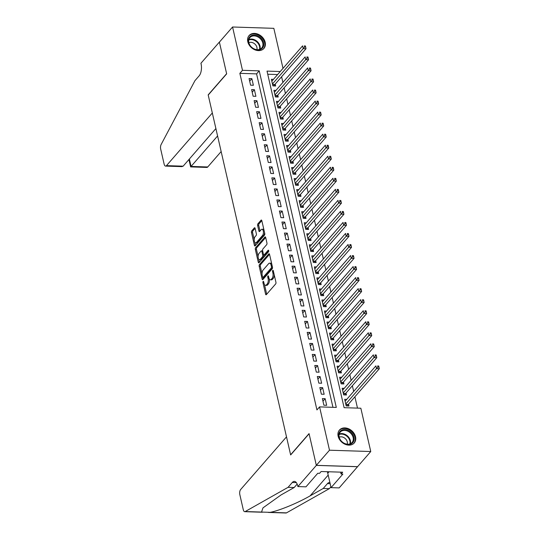 <?xml version="1.0" encoding="UTF-8"?>
<svg xmlns="http://www.w3.org/2000/svg" width="540" height="540" viewBox="0 0 540 540"><rect width="100%" height="100%" fill="white"/><g stroke="black" fill="none" stroke-linecap="round" stroke-linejoin="round"><path stroke-width="0.81" d="M263.135 281.455A0.864 0.398 -88.2 0 0 262.946 282.629L265.586 294.138A1.235 0.574 -88.2 0 0 266.065 294.779A1.235 0.574 -88.2 0 0 266.348 294.624L275.663 283.932A1.235 0.574 -88.2 0 0 275.933 282.258L273.294 270.749A0.864 0.398 -88.2 0 0 272.957 270.297A0.864 0.398 -88.2 0 0 272.761 270.405A0.864 0.398 -88.2 0 0 272.572 271.579L272.909 273.065A3.956 1.829 -88.2 0 1 272.052 278.438L271.276 279.329A3.956 1.829 -88.2 0 1 270.351 279.815A3.956 1.829 -88.2 0 1 268.826 277.763L268.481 276.271A0.864 0.398 -88.2 0 0 268.151 275.825A0.864 0.398 -88.2 0 0 267.948 275.926A0.864 0.398 -88.2 0 0 267.759 277.101L268.103 278.593A3.956 1.829 -88.2 0 1 267.239 283.959L266.463 284.85A3.956 1.829 -88.2 0 1 265.545 285.336A3.956 1.829 -88.2 0 1 264.013 283.284L263.675 281.799A0.864 0.398 -88.2 0 0 263.338 281.347A0.864 0.398 -88.2 0 0 263.135 281.455M265.187 42.289A9.821 7.567 -139 0 1 263.891 48.458A9.821 7.567 -139 0 1 254.853 49.802A9.821 7.567 -139 0 1 247.786 41.729A9.821 7.567 -139 0 1 249.082 35.559A9.821 7.567 -139 0 1 258.12 34.216A9.821 7.567 -139 0 1 265.187 42.289M355.543 436.799A9.821 7.567 -139 0 1 354.247 442.969A9.821 7.567 -139 0 1 345.209 444.319A9.821 7.567 -139 0 1 338.141 436.239A9.821 7.567 -139 0 1 339.437 430.07A9.821 7.567 -139 0 1 348.476 428.726A9.821 7.567 -139 0 1 355.543 436.799M255.13 228.373A1.235 0.574 -88.2 0 0 254.651 227.732A1.235 0.574 -88.2 0 0 254.36 227.88L251.748 230.884A1.235 0.574 -88.2 0 0 251.478 232.558L254.407 245.342A1.235 0.574 -88.2 0 0 254.887 245.984A1.235 0.574 -88.2 0 0 255.177 245.828L264.485 235.136A1.235 0.574 -88.2 0 0 264.755 233.456L261.826 220.678A1.235 0.574 -88.2 0 0 261.347 220.037A1.235 0.574 -88.2 0 0 261.063 220.185L257.904 223.81A1.235 0.574 -88.2 0 0 257.634 225.491L258.89 230.958A1.235 0.574 -88.2 0 0 259.369 231.599A1.235 0.574 -88.2 0 0 259.652 231.451L261.218 229.649A3.308 1.532 -88.2 0 1 261.988 229.244A3.308 1.532 -88.2 0 1 263.392 231.755A3.308 1.532 -88.2 0 1 262.548 235.447L256.419 242.487A3.308 1.532 -88.2 0 1 255.65 242.892A3.308 1.532 -88.2 0 1 254.246 240.388A3.308 1.532 -88.2 0 1 255.089 236.689L256.109 235.514A1.235 0.574 -88.2 0 0 256.379 233.84L255.13 228.373M297.884 486.574L316.332 465.392L309.089 433.775L290.648 454.957L286.504 436.86L240.651 489.524A3.78 1.748 -88.2 0 0 239.834 494.647L243.284 509.713A3.78 1.748 -88.2 0 0 244.742 511.67A3.78 1.748 -88.2 0 0 245.221 511.542L288.077 487.323L292.288 482.483A8.816 4.084 91.8 0 1 294.341 481.397A8.816 4.084 91.8 0 1 297.749 485.966L297.884 486.574L305.971 486.837L317.776 473.276L319.565 473.337L321.145 471.521L342.671 472.21L341.084 474.026L342.873 474.086L331.067 487.647L339.154 487.904L357.588 466.661L316.319 465.338L309.056 433.607L290.608 454.795L208.217 95.047L226.658 73.859L219.395 42.134L232.565 27L273.834 28.33L283.007 68.377M316.319 465.338L329.495 450.205L319.572 406.89L336.305 407.43L259.22 70.855L242.487 70.315L232.565 27M332.951 407.322L256.581 73.879L239.855 73.339L316.94 409.914L319.572 406.89M239.855 73.339L242.487 70.315M259.463 264.566A1.235 0.574 -88.2 0 0 259.193 266.247L262.123 279.025A1.235 0.574 -88.2 0 0 262.602 279.666A1.235 0.574 -88.2 0 0 262.892 279.518L272.201 268.819A1.235 0.574 -88.2 0 0 272.471 267.145L269.541 254.36A1.235 0.574 -88.2 0 0 269.062 253.719A1.235 0.574 -88.2 0 0 268.778 253.874L259.463 264.566L260.584 264.607A1.235 0.574 -88.2 0 0 260.314 266.281L262.035 273.807M258.269 262.184L255.339 249.399A1.235 0.574 -88.2 0 1 255.609 247.725L264.917 237.033A1.235 0.574 -88.2 0 1 265.207 236.878A1.235 0.574 -88.2 0 1 265.687 237.519L266.935 242.987A1.235 0.574 -88.2 0 1 266.666 244.667L262.892 249.001A1.235 0.574 -88.2 0 0 262.622 250.681L263.453 254.313A1.235 0.574 -88.2 0 0 263.932 254.954A1.235 0.574 -88.2 0 0 264.222 254.799L268.151 250.283A0.864 0.398 -88.2 0 1 268.353 250.175A0.864 0.398 -88.2 0 1 268.718 250.837A0.864 0.398 -88.2 0 1 268.495 251.802L259.031 262.67A1.235 0.574 -88.2 0 1 258.741 262.825A1.235 0.574 -88.2 0 1 258.269 262.184L259.382 262.217L258.66 259.058M273.449 79.353L271.384 79.285L272.896 85.907L275.684 85.995L275.245 84.065M275.974 90.389L273.908 90.322L275.427 96.944L278.215 97.031L277.769 95.101M278.505 101.419L276.44 101.358L277.952 107.98L280.739 108.068L280.3 106.137M281.029 112.455L278.964 112.388L280.483 119.009L283.271 119.104L282.825 117.173M283.554 123.491L281.488 123.424L283.007 130.046L285.795 130.14L285.356 128.203M286.085 134.528L284.02 134.46L285.538 141.082L288.326 141.169L287.881 139.239M288.61 145.564L286.544 145.496L288.063 152.118L290.851 152.206L290.405 150.275M291.141 156.6L289.076 156.533L290.588 163.154L293.375 163.242L292.937 161.311M293.666 167.636L291.6 167.569L293.119 174.191L295.906 174.278L295.461 172.348M296.197 178.666L294.131 178.605L295.643 185.227L298.431 185.315L297.992 183.384M298.721 189.702L296.656 189.635L298.175 196.256L300.962 196.351L300.517 194.42M301.246 200.738L299.18 200.671L300.699 207.293L303.487 207.387L303.048 205.45M303.777 211.775L301.712 211.707L303.23 218.329L306.018 218.417L305.572 216.486M306.301 222.811L304.236 222.743L305.755 229.365L308.543 229.453L308.104 227.522M308.833 233.847L306.767 233.779L308.279 240.401L311.067 240.489L310.628 238.559M311.357 244.883L309.292 244.816L310.81 251.438L313.598 251.525L313.153 249.595M313.889 255.913L311.823 255.852L313.335 262.474L316.123 262.562L315.684 260.631M316.413 266.949L314.348 266.882L315.866 273.503L318.654 273.598L318.209 271.667M318.938 277.985L316.872 277.918L318.391 284.54L321.179 284.634L320.74 282.697M321.469 289.022L319.403 288.954L320.922 295.576L323.71 295.663L323.264 293.733M323.993 300.058L321.928 299.99L323.447 306.612L326.234 306.7L325.796 304.769M326.525 311.094L324.459 311.026L325.971 317.648L328.759 317.736L328.32 315.806M329.049 322.13L326.984 322.063L328.502 328.685L331.29 328.772L330.845 326.842M331.58 333.16L329.515 333.099L331.027 339.714L333.815 339.809L333.376 337.878M334.105 344.196L332.039 344.129L333.558 350.75L336.346 350.845L335.9 348.914M336.636 355.232L334.564 355.165L336.082 361.787L338.87 361.881L338.432 359.944M339.161 366.269L337.095 366.201L338.614 372.823L341.401 372.911L340.956 370.98M341.685 377.305L339.62 377.237L341.138 383.859L343.926 383.947L343.487 382.016M344.216 388.341L342.151 388.274L343.663 394.895L346.457 394.983L346.012 393.053M322.373 398.588L323.885 405.209L326.673 405.297L325.161 398.682L322.373 398.588M319.842 387.551L321.361 394.173L324.149 394.268L322.63 387.646L319.842 387.551M317.318 376.522L318.829 383.137L321.624 383.231L320.105 376.61L317.318 376.522M314.786 365.486L316.305 372.107L319.093 372.195L317.574 365.573L314.786 365.486M312.262 354.449L313.781 361.071L316.568 361.159L315.05 354.537L312.262 354.449M309.737 343.413L311.249 350.035L314.037 350.123L312.525 343.501L309.737 343.413M307.206 332.377L308.725 338.999L311.513 339.086L309.994 332.465L307.206 332.377M304.682 321.341L306.194 327.962L308.981 328.05L307.469 321.435L304.682 321.341M302.15 310.304L303.669 316.926L306.457 317.021L304.938 310.399L302.15 310.304M299.626 299.275L301.138 305.89L303.932 305.984L302.413 299.363L299.626 299.275M297.094 288.238L298.613 294.86L301.401 294.948L299.882 288.326L297.094 288.238M294.57 277.202L296.089 283.824L298.877 283.912L297.358 277.29L294.57 277.202M292.046 266.166L293.558 272.788L296.345 272.875L294.833 266.254L292.046 266.166M289.514 255.13L291.033 261.752L293.821 261.839L292.302 255.218L289.514 255.13M286.99 244.094L288.502 250.715L291.29 250.803L289.778 244.188L286.99 244.094M284.459 233.057L285.977 239.679L288.765 239.774L287.246 233.152L284.459 233.057M281.934 222.028L283.446 228.643L286.24 228.737L284.722 222.116L281.934 222.028M279.403 210.992L280.922 217.613L283.709 217.701L282.191 211.079L279.403 210.992M276.878 199.955L278.397 206.577L281.185 206.665L279.666 200.043L276.878 199.955M274.347 188.919L275.866 195.541L278.654 195.629L277.142 189.007L274.347 188.919M271.822 177.883L273.341 184.505L276.129 184.592L274.61 177.971L271.822 177.883M269.298 166.847L270.81 173.468L273.598 173.563L272.086 166.941L269.298 166.847M266.767 155.81L268.286 162.432L271.073 162.526L269.555 155.905L266.767 155.81M264.242 144.781L265.754 151.396L268.542 151.49L267.03 144.869L264.242 144.781M261.711 133.744L263.23 140.366L266.018 140.454L264.499 133.832L261.711 133.744M259.187 122.708L260.705 129.33L263.493 129.418L261.974 122.796L259.187 122.708M256.655 111.672L258.174 118.294L260.962 118.382L259.45 111.76L256.655 111.672M254.131 100.636L255.65 107.258L258.437 107.345L256.918 100.724L254.131 100.636M251.606 89.6L253.118 96.221L255.906 96.316L254.394 89.694L251.606 89.6M253.382 85.28L251.863 78.658L249.075 78.563L250.594 85.185L253.382 85.28M357.487 408.112L354.895 396.792M353.666 391.426L352.363 385.756M351.135 380.389L349.839 374.72M348.611 369.353L347.315 363.683M346.079 358.317L344.783 352.647M343.555 347.281L342.259 341.611M341.03 336.245L339.728 330.575M338.499 325.215L337.203 319.545M335.975 314.179L334.672 308.509M333.443 303.143L332.147 297.473M330.919 292.106L329.616 286.436M328.388 281.07L327.091 275.4M325.863 270.034L324.567 264.364M323.339 258.998L322.036 253.328M320.807 247.968L319.511 242.298M318.283 236.932L316.98 231.262M315.752 225.896L314.456 220.226M313.227 214.859L311.924 209.189M310.696 203.823L309.4 198.153M308.171 192.787L306.875 187.117M305.647 181.751L304.344 176.081M303.115 170.721L301.82 165.051M300.591 159.685L299.288 154.015M298.06 148.649L296.764 142.978M295.535 137.612L294.233 131.942M293.004 126.576L291.708 120.906M290.48 115.54L289.184 109.87M287.955 104.504L286.652 98.834M285.424 93.474L284.128 87.804M282.899 82.438L281.597 76.768M277.621 74.554L267.739 74.237M346.741 399.377L344.675 399.31L346.194 405.932L348.982 406.019L348.536 404.089M357.588 466.661L370.757 451.535L329.495 450.205M280.26 71.53L267.023 71.105L344.108 407.68L360.842 408.22L370.757 451.535M256.581 73.879L259.22 70.855M325.161 398.682L322.967 401.193M322.63 387.646L320.443 390.163M320.105 376.61L317.912 379.127M317.574 365.573L315.387 368.091M315.05 354.537L312.856 357.055M312.525 343.501L310.331 346.019M309.994 332.465L307.807 334.982M307.469 321.435L305.276 323.946M304.938 310.399L302.751 312.916M302.413 299.363L300.22 301.88M299.882 288.326L297.695 290.844M297.358 277.29L295.164 279.808M294.833 266.254L292.64 268.772M292.302 255.218L290.115 257.735M289.778 244.188L287.584 246.699M287.246 233.152L285.059 235.669M284.722 222.116L282.528 224.633M282.191 211.079L280.004 213.597M279.666 200.043L277.472 202.561M277.142 189.007L274.948 191.525M274.61 177.971L272.416 180.488M272.086 166.941L269.892 169.452M269.555 155.905L267.368 158.423M267.03 144.869L264.836 147.386M264.499 133.832L262.312 136.35M261.974 122.796L259.781 125.314M259.45 111.76L257.256 114.278M256.918 100.724L254.725 103.241M254.394 89.694L252.2 92.205M251.863 78.658L249.676 81.176M265.545 285.336L266.659 285.377A3.956 1.829 -88.2 0 0 267.577 284.891L266.463 284.85M269.291 279.005A3.956 1.829 -88.2 0 1 268.353 283.993L267.577 284.891M270.351 279.815L271.465 279.848A3.956 1.829 -88.2 0 0 272.39 279.362L271.276 279.329M274.205 274.732A3.956 1.829 -88.2 0 1 273.166 278.471L272.39 279.362M264.499 284.567L266.699 294.172A1.235 0.574 -88.2 0 0 266.713 294.212M269.534 254.32L260.584 264.607M262.872 277.445L263.237 279.065A1.235 0.574 -88.2 0 0 263.25 279.106M262.575 277.007A0.864 0.398 -88.2 0 0 262.913 277.452A0.864 0.398 -88.2 0 0 263.108 277.344L271.283 267.962A0.864 0.398 -88.2 0 0 271.472 266.787L271.114 265.214A3.956 1.829 -88.2 0 0 269.582 263.162A3.956 1.829 -88.2 0 0 268.663 263.648L263.075 270.068A3.956 1.829 -88.2 0 0 262.217 275.434L262.575 277.007M262.913 277.452L264.026 277.486A0.864 0.398 -88.2 0 0 264.229 277.385L263.108 277.344M272.525 267.779A0.864 0.398 -88.2 0 1 272.396 267.995L264.229 277.385M271.742 263.972A3.956 1.829 -88.2 0 0 270.702 263.196L269.582 263.162M258.1 256.635L256.453 249.44L255.339 249.399M265.673 237.478L256.723 247.759A1.235 0.574 -88.2 0 0 256.453 249.44M263.932 254.954L265.046 254.988A1.235 0.574 -88.2 0 0 265.336 254.833L268.724 250.938M258.971 253.503A3.308 1.532 -88.2 0 0 258.127 257.195A3.308 1.532 -88.2 0 0 259.531 259.706A3.308 1.532 -88.2 0 0 260.3 259.301L262.46 256.817A1.235 0.574 -88.2 0 0 262.73 255.143L261.9 251.512A1.235 0.574 -88.2 0 0 261.421 250.871A1.235 0.574 -88.2 0 0 261.131 251.026L258.971 253.503M259.531 259.706L260.644 259.74A3.308 1.532 -88.2 0 0 261.414 259.335L260.3 259.301M263.783 254.9L263.844 255.177A1.235 0.574 -88.2 0 1 263.574 256.858L261.414 259.335M262.683 250.958A1.235 0.574 -88.2 0 0 262.535 250.911L261.421 250.871M255.65 242.892L256.763 242.926A3.308 1.532 -88.2 0 0 257.533 242.521L256.419 242.487M264.533 232.49A3.308 1.532 -88.2 0 1 263.662 235.481L257.533 242.521M263.925 229.851A3.308 1.532 -88.2 0 0 263.101 229.277L261.988 229.244M261.819 220.637L259.018 223.844A1.235 0.574 -88.2 0 0 258.755 225.524L260.003 230.992A1.235 0.574 -88.2 0 0 260.017 231.032M254.826 242.325L255.521 245.376A1.235 0.574 -88.2 0 0 255.535 245.417M255.116 228.332L252.869 230.918A1.235 0.574 -88.2 0 0 252.599 232.591L254.219 239.679M347.497 405.972L347.942 404.879A1.262 0.581 91.8 0 1 348.118 404.575L379.316 368.739L376.529 368.651L375.894 365.89L345.121 401.24M345.749 404.001L377.858 367.058L378.972 367.099L378.722 365.992L377.608 365.958L377.858 367.058M377.608 365.958L378.722 365.992M378.972 367.099L379.316 368.739M352.087 433.492A8.498 6.548 -139 0 1 351.662 443.576A8.498 6.548 -139 0 1 340.754 440.519A8.498 6.548 -139 0 1 341.179 430.434A8.498 6.548 -139 0 1 352.087 433.492M340.909 440.566A7.871 6.062 41 0 0 352.094 442.476A7.871 6.062 41 0 0 351.405 434.052A7.871 6.062 41 0 0 340.22 432.142A7.871 6.062 41 0 0 340.909 440.566M347.22 444.17A5.603 4.32 41 0 0 346.046 439.412A5.603 4.32 41 0 0 339.215 437.198M353.612 443.596A9.761 7.52 41 0 0 353.781 443.414A9.761 7.52 41 0 0 352.924 432.972A9.761 7.52 41 0 0 339.059 430.596A9.761 7.52 41 0 0 338.897 430.792M261.731 38.981A8.498 6.548 -139 0 1 261.306 49.066A8.498 6.548 -139 0 1 250.398 46.008A8.498 6.548 -139 0 1 250.823 35.924A8.498 6.548 -139 0 1 261.731 38.981M250.553 46.049A7.871 6.062 41 0 0 261.738 47.966A7.871 6.062 41 0 0 261.05 39.541A7.871 6.062 41 0 0 249.865 37.631A7.871 6.062 41 0 0 250.553 46.049M256.865 49.66A5.603 4.32 41 0 0 255.69 44.901A5.603 4.32 41 0 0 248.859 42.687M263.257 49.086A9.761 7.52 41 0 0 263.425 48.904A9.761 7.52 41 0 0 262.568 38.462A9.761 7.52 41 0 0 248.704 36.086A9.761 7.52 41 0 0 248.549 36.281M288.077 487.323L294.179 487.519L281.043 494.944L262.973 507.877L261.536 512.069L270.169 512.345C278.978 510.766 297.83 502.99 310.095 495.882L323.231 488.457L327.449 483.611A8.816 4.084 91.8 0 1 329.501 482.531A8.816 4.084 91.8 0 1 329.906 482.585M323.231 488.457L329.339 488.653L330.892 486.871M297.162 484.096L294.179 487.519M270.169 512.345L286.484 512.872L329.339 488.653M316.332 465.392L357.595 466.722M327.328 471.717A14.168 10.915 -139 0 1 327.767 473.243L331.067 487.647M286.484 512.872A3.78 1.748 91.8 0 1 286.004 513L268.387 512.433M340.659 472.149L341.084 474.026M183.148 166.172L181.832 166.624L165.591 166.104A3.78 1.748 -88.2 0 1 164.133 164.14L160.684 149.081A3.78 1.748 -88.2 0 1 161.15 144.484L194.94 80.676L199.152 75.83A8.816 4.084 -88.2 0 0 201.076 63.869L200.934 63.261L219.382 42.08L226.625 73.69L208.177 94.878L212.321 112.975L166.475 165.638L183.148 166.172L215.892 128.561M217.586 135.965L191.066 166.428L207.738 166.968A3.78 1.748 91.8 0 1 206.861 167.427L190.62 166.907L191.066 166.428L189.371 159.023M221.157 151.551L207.738 166.968M165.591 166.104A3.78 1.748 -88.2 0 0 166.475 165.638M344.966 394.936L345.411 393.842A1.262 0.581 91.8 0 1 345.593 393.538L376.785 357.703L373.997 357.615L373.37 354.854L342.59 390.204M343.224 392.965L375.334 356.029L376.448 356.062L376.191 354.956L375.077 354.922L375.334 356.029M375.077 354.922L376.191 354.956M376.448 356.062L376.785 357.703M342.441 383.9L342.887 382.806A1.262 0.581 91.8 0 1 343.062 382.502L374.261 346.667L371.473 346.579L370.838 343.818L340.065 379.168M340.693 381.929L372.803 344.993L373.916 345.026L373.667 343.926L372.553 343.886L372.803 344.993M372.553 343.886L373.667 343.926M373.916 345.026L374.261 346.667M339.916 372.863L340.355 371.77A1.262 0.581 91.8 0 1 340.538 371.466L371.736 335.63L368.942 335.543L368.314 332.782L337.534 368.132M338.168 370.892L370.278 333.956L371.392 333.99L371.142 332.89L370.022 332.849L370.278 333.956M370.022 332.849L371.142 332.89M371.392 333.99L371.736 335.63M337.385 361.827L337.831 360.733A1.262 0.581 91.8 0 1 338.006 360.43L369.205 324.601L366.417 324.506L365.783 321.752L335.009 357.095M335.644 359.856L367.747 322.92L368.867 322.954L368.611 321.853L367.497 321.82L367.747 322.92M367.497 321.82L368.611 321.853M368.867 322.954L369.205 324.601M334.861 350.798L335.3 349.704A1.262 0.581 91.8 0 1 335.482 349.394L366.68 313.565L363.893 313.47L363.258 310.716L332.485 346.066M333.113 348.82L365.222 311.884L366.336 311.924L366.086 310.817L364.966 310.784L365.222 311.884M364.966 310.784L366.086 310.817M366.336 311.924L366.68 313.565M332.329 339.761L332.775 338.668A1.262 0.581 91.8 0 1 332.951 338.357L364.149 302.528L361.361 302.441L360.733 299.68L329.954 335.029M330.588 337.784L362.698 300.848L363.812 300.888L363.555 299.781L362.441 299.747L362.698 300.848M362.441 299.747L363.555 299.781M363.812 300.888L364.149 302.528M329.805 328.725L330.244 327.632A1.262 0.581 91.8 0 1 330.426 327.328L361.625 291.492L358.837 291.404L358.202 288.644L327.429 323.993M328.057 326.754L360.167 289.811L361.28 289.852L361.031 288.745L359.917 288.711L360.167 289.811M359.917 288.711L361.031 288.745M361.28 289.852L361.625 291.492M327.274 317.689L327.719 316.595A1.262 0.581 91.8 0 1 327.895 316.291L359.093 280.456L356.306 280.368L355.678 277.607L324.898 312.957M325.532 315.718L357.642 278.782L358.756 278.816L358.499 277.709L357.386 277.675L357.642 278.782M357.386 277.675L358.499 277.709M358.756 278.816L359.093 280.456M324.749 306.653L325.195 305.559A1.262 0.581 91.8 0 1 325.37 305.255L356.569 269.42L353.781 269.332L353.147 266.571L322.373 301.921M323.001 304.682L355.111 267.746L356.225 267.779L355.975 266.679L354.861 266.639L355.111 267.746M354.861 266.639L355.975 266.679M356.225 267.779L356.569 269.42M322.225 295.616L322.663 294.523A1.262 0.581 91.8 0 1 322.846 294.219L354.044 258.383L351.25 258.296L350.622 255.535L319.842 290.885M320.476 293.645L352.586 256.709L353.7 256.743L353.45 255.643L352.33 255.602L352.586 256.709M352.33 255.602L353.45 255.643M353.7 256.743L354.044 258.383M319.694 284.58L320.139 283.487A1.262 0.581 91.8 0 1 320.315 283.183L351.513 247.354L348.725 247.259L348.091 244.505L317.318 279.848M317.952 282.609L350.055 245.673L351.175 245.707L350.919 244.607L349.805 244.573L350.055 245.673M349.805 244.573L350.919 244.607M351.175 245.707L351.513 247.354M317.169 273.55L317.608 272.457A1.262 0.581 91.8 0 1 317.79 272.147L348.988 236.318L346.201 236.223L345.566 233.469L314.793 268.819M315.421 271.573L347.531 234.637L348.644 234.677L348.394 233.57L347.274 233.537L347.531 234.637M347.274 233.537L348.394 233.57M348.644 234.677L348.988 236.318M314.638 262.514L315.083 261.421A1.262 0.581 91.8 0 1 315.259 261.11L346.457 225.281L343.67 225.194L343.042 222.433L312.262 257.783M312.896 260.537L344.999 223.601L346.12 223.641L345.863 222.534L344.75 222.5L344.999 223.601M344.75 222.5L345.863 222.534M346.12 223.641L346.457 225.281M312.113 251.478L312.552 250.385A1.262 0.581 91.8 0 1 312.734 250.081L343.933 214.245L341.145 214.157L340.511 211.397L309.737 246.746M310.365 249.507L342.475 212.564L343.589 212.605L343.339 211.498L342.225 211.464L342.475 212.564M342.225 211.464L343.339 211.498M343.589 212.605L343.933 214.245M309.582 240.442L310.028 239.348A1.262 0.581 91.8 0 1 310.203 239.044L341.401 203.209L338.614 203.121L337.986 200.36L307.206 235.71M307.841 238.471L339.95 201.535L341.064 201.569L340.808 200.462L339.694 200.428L339.95 201.535M339.694 200.428L340.808 200.462M341.064 201.569L341.401 203.209M307.058 229.406L307.503 228.312A1.262 0.581 91.8 0 1 307.679 228.008L338.877 192.173L336.089 192.085L335.455 189.324L304.682 224.674M305.309 227.435L337.419 190.499L338.533 190.532L338.283 189.432L337.169 189.392L337.419 190.499M337.169 189.392L338.283 189.432M338.533 190.532L338.877 192.173M304.533 218.369L304.972 217.276A1.262 0.581 91.8 0 1 305.154 216.972L336.346 181.136L333.558 181.049L332.93 178.288L302.15 213.638M302.785 216.398L334.894 179.462L336.008 179.496L335.759 178.396L334.638 178.355L334.894 179.462M334.638 178.355L335.759 178.396M336.008 179.496L336.346 181.136M302.002 207.333L302.447 206.24A1.262 0.581 91.8 0 1 302.623 205.936L333.821 170.107L331.034 170.012L330.399 167.258L299.626 202.601M300.26 205.362L332.363 168.426L333.484 168.46L333.227 167.359L332.113 167.326L332.363 168.426M332.113 167.326L333.227 167.359M333.484 168.46L333.821 170.107M299.477 196.304L299.916 195.21A1.262 0.581 91.8 0 1 300.098 194.9L331.297 159.071L328.509 158.976L327.875 156.222L297.101 191.572M297.729 194.326L329.839 157.39L330.953 157.43L330.703 156.323L329.582 156.29L329.839 157.39M329.582 156.29L330.703 156.323M330.953 157.43L331.297 159.071M296.946 185.267L297.392 184.174A1.262 0.581 91.8 0 1 297.567 183.863L328.766 148.034L325.978 147.947L325.35 145.186L294.57 180.535M295.204 183.29L327.308 146.353L328.428 146.394L328.172 145.287L327.058 145.253L327.308 146.353M327.058 145.253L328.172 145.287M328.428 146.394L328.766 148.034M294.422 174.231L294.86 173.138A1.262 0.581 91.8 0 1 295.043 172.834L326.241 136.998L323.453 136.91L322.819 134.15L292.046 169.499M292.673 172.26L324.783 135.324L325.897 135.358L325.647 134.251L324.533 134.217L324.783 135.324M324.533 134.217L325.647 134.251M325.897 135.358L326.241 136.998M291.89 163.195L292.336 162.101A1.262 0.581 91.8 0 1 292.511 161.798L323.71 125.962L320.922 125.874L320.294 123.113L289.514 158.463M290.149 161.224L322.259 124.288L323.372 124.322L323.116 123.215L322.002 123.181L322.259 124.288M322.002 123.181L323.116 123.215M323.372 124.322L323.71 125.962M289.366 152.159L289.811 151.065A1.262 0.581 91.8 0 1 289.987 150.761L321.185 114.925L318.398 114.838L317.763 112.077L286.99 147.427M287.618 150.188L319.727 113.252L320.841 113.285L320.591 112.185L319.478 112.144L319.727 113.252M319.478 112.144L320.591 112.185M320.841 113.285L321.185 114.925M286.841 141.122L287.28 140.029A1.262 0.581 91.8 0 1 287.462 139.725L318.654 103.889L315.866 103.802L315.238 101.041L284.459 136.391M285.093 139.151L317.203 102.215L318.317 102.249L318.067 101.149L316.946 101.108L317.203 102.215M316.946 101.108L318.067 101.149M318.317 102.249L318.654 103.889M284.31 130.086L284.756 128.993A1.262 0.581 91.8 0 1 284.931 128.689L316.13 92.86L313.342 92.765L312.707 90.011L281.934 125.354M282.569 128.115L314.672 91.179L315.792 91.213L315.536 90.113L314.422 90.079L314.672 91.179M314.422 90.079L315.536 90.113M315.792 91.213L316.13 92.86M281.786 119.056L282.224 117.963A1.262 0.581 91.8 0 1 282.406 117.653L313.605 81.824L310.817 81.729L310.183 78.975L279.41 114.325M280.037 117.079L312.147 80.143L313.261 80.183L313.011 79.076L311.891 79.043L312.147 80.143M311.891 79.043L313.011 79.076M313.261 80.183L313.605 81.824M279.254 108.02L279.7 106.927A1.262 0.581 91.8 0 1 279.875 106.616L311.074 70.787L308.286 70.7L307.651 67.939L276.878 103.289M277.513 106.043L309.616 69.106L310.736 69.147L310.48 68.04L309.366 68.006L309.616 69.106M309.366 68.006L310.48 68.04M310.736 69.147L311.074 70.787M276.73 96.984L277.168 95.891A1.262 0.581 91.8 0 1 277.351 95.587L308.549 59.751L305.762 59.663L305.127 56.903L274.354 92.252M274.982 95.013L307.091 58.077L308.205 58.111L307.955 57.004L306.841 56.97L307.091 58.077M306.841 56.97L307.955 57.004M308.205 58.111L308.549 59.751M274.199 85.948L274.644 84.854A1.262 0.581 91.8 0 1 274.82 84.551L306.018 48.715L303.23 48.627L302.603 45.866L271.822 81.216M272.457 83.977L304.567 47.041L305.681 47.075L305.424 45.968L304.31 45.934L304.567 47.041M304.31 45.934L305.424 45.968M305.681 47.075L306.018 48.715M263.871 282.656L262.946 282.629M273.49 271.607L272.572 271.579M268.684 277.135L267.759 277.101M268.353 283.993L267.239 283.959M269.102 278.627L268.103 278.593M273.166 278.471L272.052 278.438M273.834 273.098L272.909 273.065M266.699 294.172L265.586 294.138M269.339 253.894L268.778 253.874M263.237 279.065L262.123 279.025M260.314 266.281L259.193 266.247M272.396 267.995L271.283 267.962M272.396 266.814L271.472 266.787M272.032 265.241L271.114 265.214M256.723 247.759L255.609 247.725M265.484 237.047L264.917 237.033M265.336 254.833L264.222 254.799M268.549 250.297L268.151 250.283M263.574 256.858L262.46 256.817M263.844 255.177L262.73 255.143M262.818 251.546L261.9 251.512M263.662 235.481L262.548 235.447M260.003 230.992L258.89 230.958M258.755 225.524L257.634 225.491M259.018 223.844L257.904 223.81M261.623 220.205L261.063 220.185M255.521 245.376L254.407 245.342M252.599 232.591L251.478 232.558M252.869 230.918L251.748 230.884M254.927 227.9L254.36 227.88M347.942 404.879L345.938 404.811M348.118 404.575L345.863 404.501M339.215 434.032A7.871 6.062 -139 0 1 348.658 437.211A7.871 6.062 -139 0 1 350.352 443.738M349.866 443.921A7.614 5.866 41 0 0 348.226 437.616A7.614 5.866 41 0 0 339.1 434.545M248.859 39.521A7.871 6.062 -139 0 1 258.302 42.694A7.871 6.062 -139 0 1 259.997 49.228M259.51 49.41A7.614 5.866 41 0 0 257.87 43.105A7.614 5.866 41 0 0 248.744 40.028M327.449 483.611L330.163 483.698M296.325 482.612L292.288 482.483M245.221 511.542L261.536 512.069M310.095 495.882L328.192 475.092M329.049 471.771L327.767 473.243M345.411 393.842L343.413 393.775M345.593 393.538L343.339 393.464M342.887 382.806L340.882 382.745M343.062 382.502L340.808 382.428M340.355 371.77L338.357 371.709M340.538 371.466L338.283 371.392M337.831 360.733L335.826 360.673M338.006 360.43L335.759 360.356M335.3 349.704L333.301 349.637M335.482 349.394L333.227 349.326M332.775 338.668L330.77 338.6M332.951 338.357L330.703 338.29M330.244 327.632L328.246 327.564M330.426 327.328L328.172 327.254M327.719 316.595L325.721 316.528M327.895 316.291L325.647 316.217M325.195 305.559L323.19 305.498M325.37 305.255L323.116 305.181M322.663 294.523L320.666 294.462M322.846 294.219L320.591 294.145M320.139 283.487L318.134 283.426M320.315 283.183L318.067 283.109M317.608 272.457L315.61 272.39M317.79 272.147L315.536 272.079M315.083 261.421L313.079 261.353M315.259 261.11L313.011 261.043M312.552 250.385L310.554 250.317M312.734 250.081L310.48 250.007M310.028 239.348L308.029 239.281M310.203 239.044L307.955 238.97M307.503 228.312L305.498 228.251M307.679 228.008L305.424 227.934M304.972 217.276L302.974 217.215M305.154 216.972L302.9 216.898M302.447 206.24L300.443 206.179M302.623 205.936L300.375 205.862M299.916 195.21L297.918 195.143M300.098 194.9L297.844 194.832M297.392 184.174L295.387 184.106M297.567 183.863L295.319 183.796M294.86 173.138L292.862 173.07M295.043 172.834L292.788 172.76M292.336 162.101L290.338 162.034M292.511 161.798L290.264 161.723M289.811 151.065L287.807 151.004M289.987 150.761L287.732 150.687M287.28 140.029L285.282 139.968M287.462 139.725L285.208 139.651M284.756 128.993L282.751 128.932M284.931 128.689L282.683 128.614M282.224 117.963L280.226 117.895M282.406 117.653L280.152 117.585M279.7 106.927L277.695 106.859M279.875 106.616L277.627 106.549M277.168 95.891L275.171 95.823M277.351 95.587L275.096 95.513M274.644 84.854L272.639 84.794M274.82 84.551L272.572 84.476M244.742 511.67L262.359 512.237M188.933 159.53L190.62 166.907"/></g></svg>
